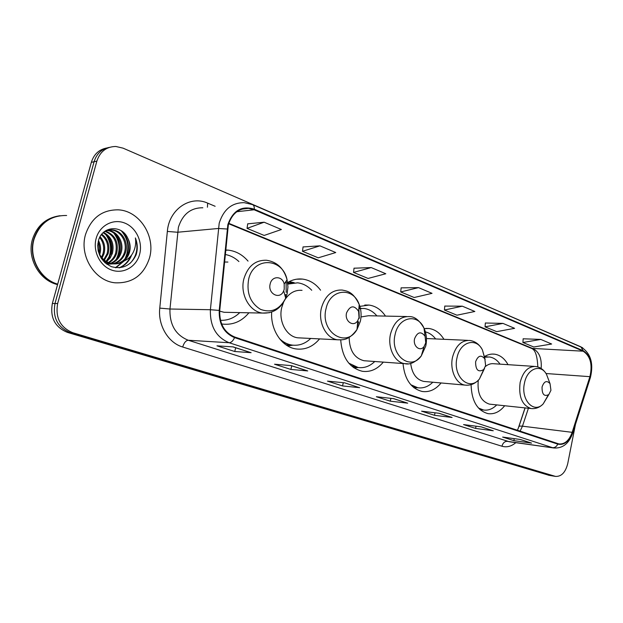 <?xml version="1.0" encoding="UTF-8"?>
<svg xmlns="http://www.w3.org/2000/svg" width="623" height="623" viewBox="0 0 623 623"><rect width="100%" height="100%" fill="white"/><g stroke="black" fill="none" stroke-linecap="round" stroke-linejoin="round"><path stroke-width="0.93" d="M471.089 384.664C471.611 400.924 477.241 410.58 487.988 413.633C494.241 414.474 499.802 411.842 504.677 405.737M403.011 363.536C404.631 379.329 411.055 388.643 422.277 391.493C429.395 392.412 435.664 389.57 441.084 382.966M340.719 339.932C342.136 357.547 349.363 368.006 362.415 371.308C370.412 372.305 377.374 369.237 383.316 362.119M271.667 312.053C270.444 330.159 282.032 347.213 296.159 348.958C305.239 350.025 313.042 346.668 319.56 338.896M221.632 323.944L222.458 324.077C232.909 325.214 241.724 321.452 248.912 312.793M518.056 428.873L525.033 407.894M508.018 364.665C504.661 358.591 500.238 355.102 494.74 354.191C491.337 353.739 487.988 354.487 484.71 356.442M385.473 316.095C381.159 309.693 375.685 306.018 369.065 305.068L359.05 306.485M443.95 339.317C440.103 333.048 435.142 329.442 429.052 328.5L424.061 328.609M320.58 290.201C315.705 283.73 309.67 280.031 302.482 279.088C297.311 278.543 292.358 279.688 287.616 282.507M248.04 261.115C242.526 254.69 235.883 251.022 228.111 250.119L225.604 249.994M106.665 148.009C98.995 149.497 93.886 154.27 91.332 162.338L52.348 303.479C49.926 317.59 54.964 327.231 67.455 332.409L549.198 475.349M582.669 347.766L123.058 148.149L115.855 146.475C106.424 146.631 100.093 151.514 96.869 161.116L57.651 303.541L54.988 303.51C52.558 317.683 57.604 327.371 70.134 332.573L552.523 475.91L70.134 332.573C57.604 327.371 52.558 317.683 54.988 303.51L94.089 161.731L54.988 303.51L52.348 303.479M109.477 147.347C101.783 148.835 96.651 153.632 94.089 161.731C96.651 153.632 101.783 148.835 109.477 147.347M85.515 234.528C79.051 255.858 94.813 280.981 114.975 282.795C132.278 283.558 143.796 275.265 149.52 257.914C155.805 236.553 139.817 210.995 118.541 209.85C102.297 209.585 91.293 217.809 85.515 234.528C79.051 255.858 94.813 280.981 114.975 282.795C132.278 283.558 143.796 275.265 149.52 257.914C155.805 236.553 139.817 210.995 118.541 209.85C102.297 209.585 91.293 217.809 85.515 234.528M228.353 224.872C231.881 213.72 238.617 208.214 248.569 208.37L254.137 209.78L583.159 351.193C590.433 356.037 592.683 364.525 589.895 376.666L572.163 432.331C569.181 440.539 564.773 444.409 558.924 443.942L234.707 337.012C224.335 332.596 219.351 323.75 219.748 310.488L228.353 224.872M227.847 224.662L219.218 310.418C218.813 324.015 223.922 333.079 234.56 337.611L557.795 444.137C564.181 445.437 569.064 441.559 572.428 432.51L590.152 376.853C593.003 364.416 590.705 355.71 583.245 350.749L254.285 209.203C241.716 205.349 232.901 210.504 227.847 224.662M540.803 339.426L522.907 342.494L533.763 346.988L551.643 344.021L540.803 339.426L523.156 338.787M502.971 323.399L485.06 326.834L496.695 331.646L514.606 328.329L502.971 323.399L485.356 323.01M462.328 306.181L444.433 310.028L456.932 315.199L474.835 311.477L462.328 306.181L444.783 306.08M264.136 222.209L247.043 228.361L264.168 235.447L281.378 229.513L264.136 222.209L247.713 223.844M319.918 245.844L302.49 251.303L318.236 257.821L335.75 252.549L319.918 245.844L303.058 246.942M371.207 267.571L353.545 272.422L368.084 278.442L385.801 273.754L371.207 267.571L354.035 268.209M418.531 287.624L400.714 291.938L414.178 297.514L432.019 293.34L418.531 287.624L401.134 287.865M57.651 303.541C55.213 317.785 60.275 327.511 72.836 332.729L555.506 476.4C561.409 476.696 565.489 472.429 567.74 463.598L575.426 424.543M493.268 430.75L475.583 428.422L463.567 424.582L481.229 426.872L492.816 430.649M531.583 443.109L513.858 440.648L502.652 437.066L520.376 439.488L531.583 443.109L520.127 439.456M359.736 387.701L342.549 385.933L327.48 381.12L344.581 382.818L359.292 387.615M307.723 370.934L290.871 369.431L274.533 364.214L291.252 365.623L307.723 370.934L291.019 365.6M251.124 352.688L234.754 351.504L216.96 345.827L233.166 346.894L251.124 352.688L232.94 346.879M452.088 417.48L434.496 415.3L421.576 411.172L439.129 413.298L452.088 417.48L438.888 413.267L451.636 417.379M407.707 403.167L390.271 401.181L376.339 396.726L393.713 398.658L407.707 403.167L393.471 398.627M390.271 401.181L390.909 398.346M393.495 398.634L407.255 403.073M434.496 415.3L435.033 412.8M234.754 351.504L235.681 347.766M232.963 346.886L250.703 352.61M290.871 369.431L291.735 365.833M291.042 365.608L307.287 370.849M342.549 385.933L343.296 382.686M513.858 440.648L514.263 438.654M475.583 428.422L476.05 426.202M400.714 291.938L401.142 287.795M353.545 272.422L354.043 268.139M302.49 251.303L303.066 246.864M247.043 228.361L247.72 223.766M444.433 310.028L444.791 306.018M485.06 326.834L485.364 322.948M522.907 342.494L523.164 338.725M98.738 252.517L98.707 250.22M66.63 215.488C50.572 215.324 39.716 223.229 34.047 239.216C28.471 257.47 40.191 279.252 57.69 284.143M59.987 215.722C46.912 218.027 38.167 225.869 33.759 239.248C28.144 257.595 40.036 279.478 57.666 284.228M59.169 215.846C45.861 217.98 36.959 225.822 32.458 239.38C26.688 258.163 39.381 280.498 57.565 284.602M98.489 240.579C100.739 245.003 101.183 249.55 99.812 254.207L99.703 254.55M100.093 236.701C104.384 241.584 105.669 247.331 103.955 253.927L102.086 257.977M99.672 237.495C103.48 242.339 104.563 247.837 102.912 253.997L101.502 257.276M101.806 234.162C107.966 238.998 110.084 245.493 108.161 253.639L104.36 260.173M103.846 260.687L103.363 261.138M101.37 234.723C107.07 239.606 108.986 245.929 107.101 253.709L103.8 259.698M103.566 232.356C111.525 236.763 114.476 243.757 112.42 253.343L110.201 257.945L106.611 261.707M106.081 262.088L104.999 262.774M103.107 232.745C110.637 237.285 113.378 244.177 111.353 253.413L106.05 261.372M105.528 261.785L104.609 262.415M105.583 231.141C115.123 234.824 118.837 242.121 116.735 253.047C115.395 257.299 112.763 260.546 108.838 262.781M108.309 263.054L106.697 263.724M105.077 231.406C114.227 235.292 117.755 242.534 115.652 253.117C114.391 257.143 111.938 260.289 108.285 262.548M107.748 262.851L106.151 263.584M107.686 230.346L108.137 230.378C117.661 231.094 124.382 242.869 121.111 252.743C119.406 257.922 116.057 261.504 111.073 263.482M110.528 263.661L106.977 264.331M107.148 230.51C116.626 231.297 123.261 243.009 120.013 252.821C118.409 257.766 115.239 261.271 110.512 263.342M109.975 263.545L108.347 264.02M108.067 264.082L106.907 264.284M103.317 232.543C106.128 230.471 109.196 229.591 112.537 229.918C122.1 230.635 128.836 242.495 125.55 252.44C122.482 260.484 116.844 264.354 108.643 264.051L105.871 263.506M105.591 230.783L111.431 230.035C120.987 230.751 127.723 242.596 124.436 252.517C122.412 258.413 118.518 262.174 112.74 263.786M112.436 263.856L108.643 264.051M127.715 238.118C121.789 224.412 102.125 226.087 98.535 240.408C96.347 252.65 100.685 261.426 111.548 266.722C122.762 269.502 130.947 265.538 136.118 254.83L136.468 253.631C137.815 248.328 137.449 243.095 135.378 237.924C136.196 243.165 135.386 248.149 132.94 252.883C130.775 256.878 127.567 259.682 123.315 261.302C126.391 259.082 128.463 256.037 129.545 252.167C130.752 247.284 130.137 242.604 127.715 238.118C129.927 242.721 130.324 247.417 128.922 252.206C125.838 260.289 120.177 264.183 111.953 263.879C107.654 263.319 104.049 261.434 101.152 258.234M123.315 261.302C120.192 263.35 116.774 264.191 113.059 263.825C105.637 262.594 100.669 258.257 98.138 250.812M98.123 242.036C99.657 245.735 99.968 249.473 99.065 253.273M106.369 230.323L107.125 230.315M106.167 230.44L106.588 230.455M96.16 238.414C92.57 251.209 100.093 266.192 111.852 270.141C123.556 274.276 136.421 266.745 139.622 254.293C143.002 241.903 136.079 227.325 124.53 222.972C113.036 218.424 99.571 225.557 96.16 238.414M135.378 237.924C138.516 247.611 136.826 256.03 130.293 263.179M130.542 256.365C128.159 261.785 124.335 265.608 119.071 267.843M121.244 230.767C128.634 239.388 129.818 248.873 124.779 259.223M123.424 261.263L115.457 267.703M113.838 233.127C119.935 241.451 120.722 250.22 116.205 259.441M105.536 234.248C111.322 242.3 112.101 250.765 107.865 259.635M97.725 245.018L98.169 250.913M131.609 255.025C129.389 261.037 125.41 265.289 119.686 267.789M123.035 232.06C128.945 239.948 129.997 248.46 126.181 257.587M124.172 260.967L115.839 267.75M115.457 234.466C120.208 241.95 120.924 249.698 117.607 257.72M107.172 235.673C111.587 242.83 112.28 250.212 109.259 257.829M97.873 243.507L98.582 252.113M284.22 289.212L284.197 284.018C282.515 275.763 271.901 275.576 270.195 283.901C267.376 293.854 280.124 300.239 283.691 290.816L284.22 289.212M227.909 262.057L224.436 262.018M238.913 261.543C234.879 257.751 230.292 255.399 225.168 254.472M220.464 320.315C227.792 320.588 234.232 318.018 239.777 312.606M219.693 311.134L224.07 312.287L228.22 312.372M359.027 317.566L358.614 311.352C354.176 304.927 350.157 305.426 346.567 312.847C344.262 321.304 353.739 327.69 357.804 320.549L359.027 317.566M302.038 290.349C295.263 289.788 289.64 292.787 285.178 299.32M283.535 302.334L281.798 307.349C278.154 321.024 286.455 336.599 297.747 337.806L300.636 337.954M311.726 290.271C307.676 285.973 302.973 283.488 297.607 282.819L287.81 284.119M294.196 282.717L287.756 283.621M282.819 342.3L290.404 344.986L292.981 345.204M279.486 338.647C283.185 342.214 287.351 344.355 291.969 345.072C298.954 345.952 305.208 343.74 310.721 338.453M425.75 342.852L425.096 336.264C421.023 331.062 417.527 331.849 414.606 338.632C412.66 346.108 420.097 352.19 424.092 346.513L425.75 342.852M406.609 316.539L368.466 315.736L361.005 316.943M376.907 315.908C373.278 311.625 368.98 309.14 364.019 308.455L358.91 308.587M361.324 308.338L358.887 308.362M351.146 365.654L358.568 367.57M348.771 363.154L358.077 367.5C364.221 368.31 369.782 366.316 374.766 361.504M349.176 337.355C349.425 350.367 354.355 358.163 363.949 360.725L366.028 360.873M485.629 365.553L484.826 358.856C481.143 354.526 478.067 355.492 475.606 361.753C475.59 370.046 478.293 372.655 483.705 369.564L485.629 365.553M467.748 340.36L426.444 338.538M435.664 338.959C432.79 335.221 429.372 332.861 425.392 331.872M412.527 386.517L417.986 387.779M410.814 384.741L417.838 387.755C423.297 388.511 428.297 386.665 432.814 382.226M410.666 363.326C411.998 373.598 416.366 379.625 423.749 381.416L425.291 381.556M550.942 390.302L550.039 383.651C546.768 380.108 544.113 381.206 542.065 386.938C541.909 394.359 544.167 396.898 548.84 394.538L550.942 390.302M534.23 366.394L493.977 363.746C490.971 363.349 488.105 364.276 485.379 366.526M500.059 364.144C497.177 360.024 493.665 357.641 489.514 356.987L484.85 357.205M487.684 356.862L484.787 356.839M479.617 409.233L483.199 409.965M478.472 408.042L483.479 409.996C488.214 410.682 492.598 409.015 496.617 405.012L496.726 404.895M478.262 380.295C477.117 393.347 480.824 401.29 489.39 404.125L490.488 404.234M67.455 332.409L72.836 332.729M91.332 162.338L96.869 161.116M548.224 475.139L554.891 476.252M254.137 209.78L236.826 211.727M557.795 444.137C556.518 446.636 554.766 447.82 552.523 447.672L229.147 342.736C216.165 337.284 209.912 326.281 210.395 309.717L219.203 223.19C223.602 209.359 231.982 202.522 244.333 202.685L252.556 204.617C253.849 205.24 254.418 206.766 254.285 209.203M202.833 207.786C190.809 207.677 182.664 214.164 178.404 227.247L169.962 309.016C169.511 324.661 175.6 335.073 188.239 340.244L509.373 441.762M227.091 229.015L218.284 228.477L177.516 232.247L167.346 231.429C169.02 209.32 190.217 195.061 207.685 203.145L215.13 206.275M515.821 442.665C511.382 446.411 506.764 447.602 501.951 446.232L182.695 347.011C184.003 342.79 185.849 340.532 188.239 340.244L229.147 342.736C231.226 342.65 233.025 340.937 234.56 337.611M572.428 432.51L572.732 433.008C569.017 443.576 562.694 448.576 553.769 447.984L507.301 441.333C504.669 441.31 502.886 442.937 501.951 446.232M590.152 376.853L590.425 377.421L572.63 433.32M182.695 347.011C168.288 342.868 157.806 325.447 159.768 308.12L169.962 309.016L210.395 309.717L219.218 310.418M583.245 350.749L580.815 346.801C590.62 352.992 593.82 363.201 590.425 377.421L590.308 377.795M159.768 308.12L167.346 231.429M207.685 203.145L207.42 207.218M520.088 431.202L522.456 426.187L528.413 408.252M572.163 432.331L522.456 426.187C519.925 425.898 518.686 426.179 518.764 427.012L517.394 430.306M589.895 376.666L546.036 373.527M541.138 368.466C541.924 358.677 539.308 352.104 533.28 348.748L228.797 223.338M583.159 351.193L531.435 348.35L228.664 223.75M287.125 293.822L287.943 286.814L287.071 279.789C282.655 257.517 253.506 256.427 248.632 279.338C246.381 293.02 250.353 303.027 260.546 309.366C271.379 313.283 279.758 309.545 285.692 298.152L287.125 293.822M286.183 292.327L286.113 281.207M284.197 284.018L287.071 279.789C283.87 268.381 277.025 261.87 266.543 260.258C255.461 259.908 247.923 266.076 243.905 278.754C239.707 294.072 249.504 311.757 262.54 313.073L269.447 312.699M285.209 296.384L285.747 294.461M360.335 321.375C361.605 315.573 361.239 309.966 359.23 304.561C353.186 286.525 330.104 288.706 326.094 308.494C319.731 331.895 346.115 348.958 357.018 329.45L360.335 321.375M359.292 318.33L358.879 308.44M358.614 311.352L359.23 304.561C353.194 291.899 347.813 291.182 342.066 290.03C332.02 289.687 325.151 295.629 321.452 307.863C317.722 322.216 326.156 338.546 337.635 339.792L341.996 339.808M357.298 326.257L358.684 321.842M294.157 282.717L287.078 282.842M285.887 344.784L292.958 345.197M425.774 346.006C427.082 339.636 426.49 333.687 423.998 328.15C417.667 313.034 398.564 316.764 395.114 334.465C389.733 355.133 410.487 371.495 421.28 355.92L425.774 346.006M425.096 336.264L423.998 328.15C419.505 320.331 414.638 316.476 409.397 316.593C400.254 316.274 393.977 322.013 390.566 333.811C387.226 347.323 394.569 362.493 404.755 363.661L407.66 363.777M358.926 307.863L360.779 308.315L358.91 308.058M353.194 367.352L358.225 367.523M485.153 359.533L482.443 349.978C476.237 337.051 460.039 341.638 457.009 357.758C452.376 376.378 469.197 391.836 479.399 379.057L484.577 368.349M484.826 358.856L482.443 349.978C479.5 344.426 475.294 341.248 469.812 340.454C461.472 340.166 455.725 345.71 452.563 357.088C449.549 369.86 455.997 384.025 465.101 385.107L467.118 385.248M413.867 387.67L417.231 387.701M548.894 380.63L546.48 374.275C540.639 363.38 527.089 368.543 524.465 383.145C520.524 399.818 533.919 414.178 543.217 403.868L548.248 395.044M550.039 383.651L546.48 374.275C543.856 369.766 540.258 367.165 535.694 366.488C528.203 366.238 523.016 371.565 520.143 382.46C518.429 396.641 522.058 405.332 531.022 408.532L532.377 408.657M486.462 356.769L484.725 356.434M480.341 409.895L482.179 409.848M225.573 250.282L228.111 250.119M296.525 279.213L302.482 279.088M364.767 305.029L369.065 305.068M425.867 328.399L429.052 328.5M492.466 354.059L494.74 354.191M548.832 475.294L555.506 476.4M248.569 208.37L241.856 209.141M580.815 346.801L252.556 204.617M553.769 447.984L509.567 441.785M518.943 426.482L525.127 407.901M537.813 366.931C537.33 355.865 535.235 349.69 531.512 348.389L531.435 348.35M111.953 263.879L113.059 263.825M107.257 230.471L108.137 230.378M111.431 230.035L112.537 229.918M224.07 312.287L262.54 313.073C273.123 313.595 280.841 308.619 285.692 298.152L283.691 290.816M290.404 344.986L291.969 345.072M297.747 337.806L337.635 339.792C343.475 339.924 348.888 340.399 357.018 329.45L357.804 320.549M292.865 345.189L287.717 345.952M294.251 282.717L289.29 281.573M356.473 367.368L358.077 367.5M363.949 360.725L404.755 363.661C409.856 364.992 415.37 362.407 421.28 355.92L424.092 346.513M358.155 367.508L354.074 367.975M416.211 387.599L417.838 387.755M423.749 381.416L465.101 385.107C470.614 385.684 475.38 383.667 479.399 379.057L483.705 369.564M417.161 387.693L414.225 387.942M481.828 409.809L483.479 409.996M489.39 404.125L531.022 408.532C535.616 409.062 539.682 407.512 543.217 403.868L548.84 394.538M482.116 409.848L480.395 409.942M485.979 356.652L484.85 356.356"/></g></svg>
